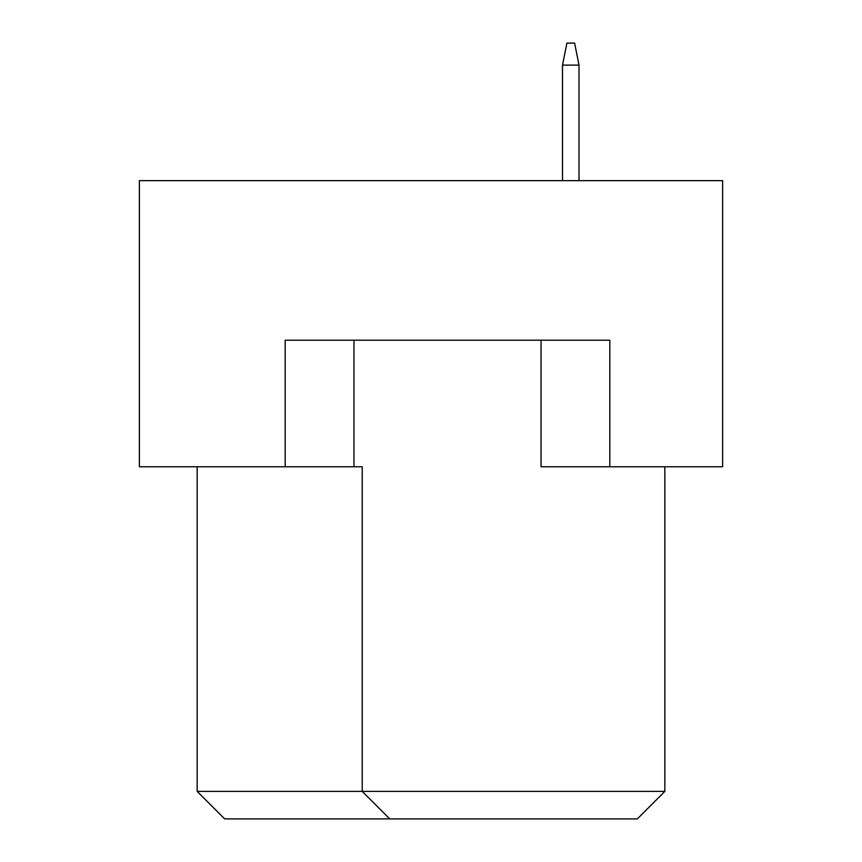 <?xml version="1.0" encoding="UTF-8"?>
<svg xmlns="http://www.w3.org/2000/svg" width="862" height="862" viewBox="0 0 862 862"><rect width="100%" height="100%" fill="white"/><g stroke="black" fill="none" stroke-linecap="round" stroke-linejoin="round"><path stroke-width="1.29" d="M541.045 340.21L541.045 466.762L722.615 466.762L722.615 180.654L139.385 180.654L139.385 466.762L362.223 466.762L362.223 791.391L664.839 791.391L664.839 466.762M285.193 466.762L285.193 340.21L609.822 340.21L609.822 466.762M197.161 466.762L197.161 791.391L362.223 791.391L389.732 818.9L224.67 818.9L197.161 791.391M353.97 340.21L353.97 466.762M664.839 791.391L637.33 818.9L389.732 818.9M579.005 180.654L579.005 65.113L562.498 65.113L562.498 180.654M562.498 65.113L566.905 43.1L574.609 43.1L579.005 65.113"/></g></svg>
